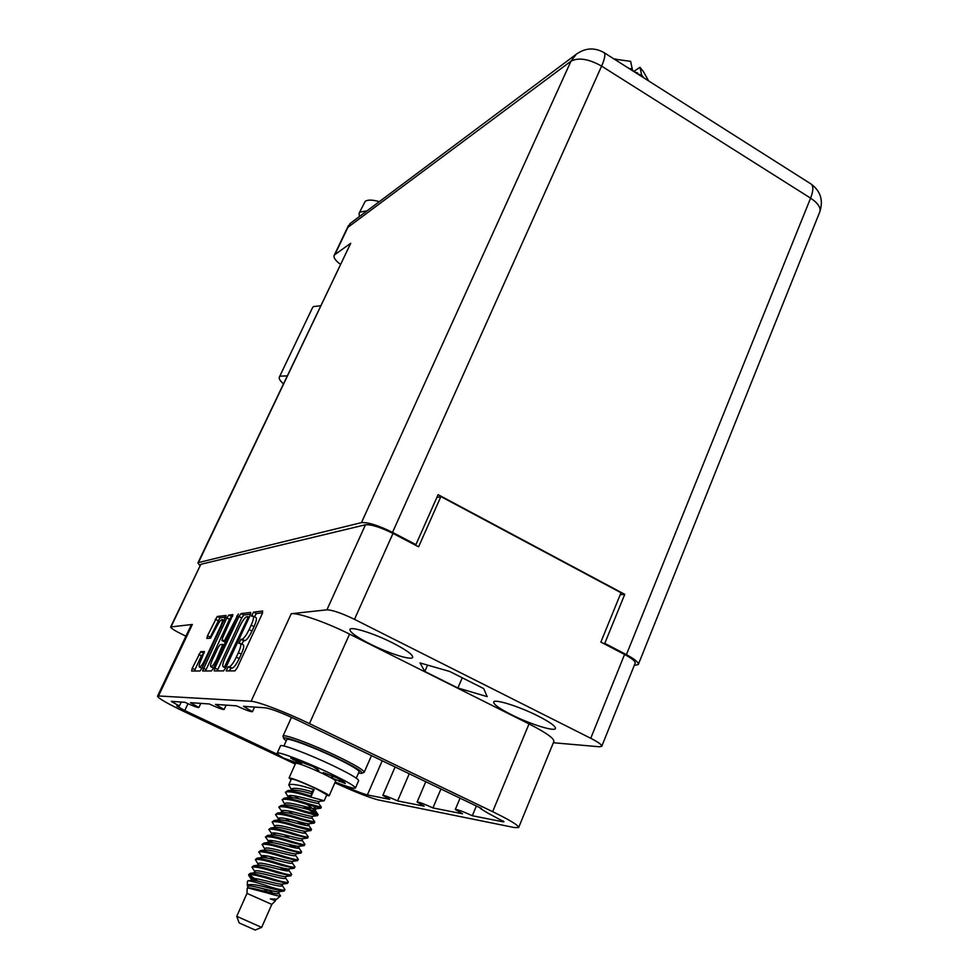 <?xml version="1.0" encoding="UTF-8"?>
<svg xmlns="http://www.w3.org/2000/svg" width="979" height="979" viewBox="0 0 979 979"><rect width="100%" height="100%" fill="white"/><g stroke="black" fill="none" stroke-linecap="round" stroke-linejoin="round"><path stroke-width="1.47" d="M370.16 644.011C388.712 653.409 411.731 660.715 412.71 657.362C413.003 654.78 406.358 649.983 392.775 642.97C373.856 633.327 350.678 626.095 349.919 629.448C349.76 632.153 356.503 637.011 370.16 644.011M511.209 714.597C529.676 723.971 554.603 731.888 555.472 728.511C555.791 726.308 550.051 722.172 538.217 716.09C519.372 706.471 494.297 698.627 493.673 702.016C493.44 704.317 499.29 708.502 511.209 714.597M220.434 626.695C222.184 622.803 222.771 620.441 222.184 619.609L221.89 619.536C220.483 620.111 218.672 622.632 216.469 627.086L210.558 638.186L206.826 638.43L207.487 635.787L217.252 616.464L226.112 615.448L201.992 668.192L199.961 670.994L191.615 671.031L192.214 668.278L200.707 651.684L204.391 651.549L201.16 659.711C199.361 663.713 198.749 666.161 199.349 667.029C200.597 667.115 202.494 664.631 205.015 659.601L220.434 626.695L221.254 627.098M202.677 670.994L211.452 670.958L213.544 668.082L238.374 613.968L224.656 640.425L221.964 640.572L222.625 637.831L232.867 614.641L228.853 615.081L226.798 617.933L202.592 670.958M409.246 773.765L397.596 800.92L424.14 806.182L417.115 802.046C418.914 801.96 424.188 803.93 432.926 807.932L440.942 788.988M382.214 760.781L367.382 794.924L389.691 799.353L382.838 795.364L395.1 766.973M432.926 807.932L462.504 813.794L455.308 809.486C457.303 809.376 462.969 811.456 472.319 815.74L502.79 821.785L503.169 820.867M278.525 754.858L184.774 710.558L176.807 705.994L179.377 706.018L171.264 701.356L184.921 702.298C192.802 705.92 197.44 707.67 198.847 707.536L190.501 702.677L209.261 703.962C217.632 707.829 222.588 709.677 224.13 709.494L215.478 704.39L236.477 705.835C245.423 709.959 250.734 711.917 252.435 711.696L243.465 706.312L265.395 707.817C271.489 708.845 282.282 712.981 297.763 720.214L481.484 808.458L480.346 808.495L487.872 813.096L503.989 821.773L502.79 821.785M192.349 624.455L158.512 695.959L157.521 696.179L191.223 624.981L192.349 624.455L170.652 626.964L200.842 564.296L365.473 524.768C371.212 524.316 380.39 527.204 392.995 533.42L418.596 546.808L440.88 496.549L621.016 592.748L600.873 642.077L624.578 654.461C632.018 658.463 635.53 661.363 635.151 663.199L601.779 746.292C602.012 744.86 598.328 742.192 590.741 738.288L624.578 654.461M392.995 533.42L354.484 619.34L590.741 738.288M601.779 746.292L599.319 746.769L553.355 742.743M492.657 811.677L529.015 723.909L349.564 634.111L309.462 723.616L492.657 811.677C510.035 820.157 518.711 825.444 518.662 827.536L514.318 827.549L378.506 799.99C369.462 797.689 354.912 791.95 334.867 782.784M238.925 616.55L214.89 668.07L214.205 670.921L223.542 670.921L225.708 667.959L250.208 615.253L250.722 612.45L241.054 613.613L238.925 616.55L241.727 617.933L217.142 670.945M229.257 666.748L228.131 666.76L226.21 670.909L234.936 670.884L237.175 667.849L262.164 613.894L262.666 611.018L253.524 612.12L251.53 616.183L253.206 616.17C254.014 617.259 253.328 620.258 251.138 625.177L249.082 629.607C246.255 635.359 243.906 638.565 242.021 639.25L240.883 639.324L238.888 643.411L240.491 643.472C241.311 644.598 240.601 647.67 238.362 652.712L236.294 657.178C233.455 662.967 231.105 666.148 229.257 666.748L232.17 668.155C234.03 667.568 236.38 664.386 239.219 658.598L236.294 657.178M158.512 695.959L251.101 701.282L291.252 613.711L326.925 609.831L365.473 524.768M397.596 800.92C389.397 797.163 384.478 795.315 382.838 795.364M367.382 794.924C361.973 793.541 353.382 790.126 341.61 784.668L340.202 784.008M295.988 763.118L294.373 762.347M295.266 764.085L185.582 712.284C167.544 703.656 158.194 698.284 157.521 696.179M309.462 723.616C285.746 712.137 257.514 701.38 251.101 701.282M170.652 626.964C170.787 628.151 174.703 630.66 182.4 634.478L185.924 636.179M436.793 497.589L440.88 496.549M243.208 644.806L243.392 644.892C244.212 646.018 243.514 649.101 241.287 654.131L239.219 658.598M255.923 617.516L256.094 617.602C256.902 618.691 256.217 621.689 254.038 626.609L251.995 631.039C249.168 636.778 246.806 639.985 244.921 640.67L243.771 640.743L241.764 644.109M262.605 612.817L256.388 613.539L254.43 616.77M232.17 668.155L231.044 668.167L229.233 670.896M250.648 614.212L243.857 615.008L241.727 617.933M224.583 666.797L247.565 618.581L248.017 616.635L246.72 616.746C244.86 617.492 242.559 620.662 239.806 626.254L225.243 657.521C223.016 662.526 222.294 665.585 223.09 666.711L225.941 667.458M232.635 616.305L231.595 616.427L229.539 619.291L205.455 670.982M224.717 641.881L225.77 641.894M212.614 659.246C210.779 663.346 210.179 665.842 210.815 666.748C212.125 666.846 214.083 664.313 216.665 659.136L222.796 644.402L220.226 644.549L218.146 647.425L212.614 659.246M204.244 652.956L201.417 655.759L194.356 671.019M225.88 617.1L219.932 617.786L209.702 638.247M472.319 815.74L476.381 806.011M424.837 671.459L457.878 688.004L487.175 696.62L483.675 688.567L449.581 671.423L420.04 662.942L424.837 671.459L427.59 665.108M354.484 619.34C341.647 613.148 332.456 609.978 326.925 609.831M291.252 613.711C298.142 612.585 326.35 622.387 349.564 634.111M529.015 723.909C546.013 732.61 554.31 738.472 553.869 741.482L518.686 827.475M462.247 677.786L457.878 688.004M283.359 383.768C280.055 380.819 278.721 378.567 279.37 377.025L312.582 307.553L313.525 306.537L320.525 305.84M279.37 377.025L280.239 376.156L287.116 375.887M359.305 216.628L359.134 213.165L365.179 201.368C367.81 199.594 372.509 199.692 379.301 201.662M359.134 213.165L360.088 212.039L366.941 210.901M603.419 643.399L604.777 643.362L626.401 654.657C634.784 659.161 638.749 662.44 638.308 664.508L634.208 665.512M626.401 654.657L810.588 198.137L601.608 66.107L392.53 532.392C378.273 525.344 367.92 522.101 361.459 522.627L198.431 562.595L197.905 562.937L199.9 565.581M414.827 544.826L415.928 544.618L392.53 532.392M604.777 643.362L624.749 594.339L438.102 494.652L415.928 544.618M361.459 522.627L570.965 61.2L347.937 227.299L334.867 254.613L350.715 243.281L198.431 562.595M620.197 594.742L624.749 594.339M334.867 254.613L334.157 255.433C333.386 257.648 335.454 260.598 340.362 264.269M197.905 562.937L350.715 243.281M347.937 227.299L350.421 223.273M261.65 927.407L236.747 916.32L239.145 922.916L255.152 930.038L261.65 927.407L271.807 904.4L275.283 901.01M236.747 916.32L246.989 893.362L271.807 904.4M291.106 779.614L289.062 777.938C291.803 777.975 300.626 781.389 315.556 788.205C324.416 792.415 328.944 794.936 329.14 795.792L326.545 795.376M289.062 777.938L295.646 763.228C298.436 763.13 307.271 766.484 322.152 773.3C330.975 777.534 335.467 780.104 335.638 781.034L329.14 795.792M246.989 893.362L247.185 888.43L248.079 887.977L267.463 892.995C275.246 895.43 279.615 896.397 280.532 895.883L277.889 891.832M247.295 885.371L247.454 881.198L248.323 880.782C252.594 881.345 260.133 883.45 270.938 887.109L277.155 889.911L270.241 888.308C256.865 884.588 249.217 883.609 247.295 885.371L247.675 886.448M280.459 895.944L276.714 899.224L270.339 898.893L275.417 900.741M268.674 890.07L272.908 893.142M292.28 799.243L288.377 796.282M288.511 797.567L285.452 792.268C288.462 790.934 296.918 792.549 310.796 797.09L324.196 800.712L326.815 794.752L314.797 788.046C301.618 782.025 293.81 779.003 291.387 778.978L288.756 784.877C291.791 783.494 300.247 785.072 314.112 789.612L311.212 796.147L311.799 791.681L314.112 789.612M291.522 797.493L289.233 795.731M285.452 792.268L287.802 790.64C293.174 790.983 300.981 792.819 311.212 796.147M292.978 790.004L291.656 788.927M291.766 790.151L288.756 784.877M255.678 880.635L249.058 875.899L248.593 874.712C251.37 874.014 259.814 875.899 273.924 880.39L287.593 883.413L287.948 881.43M257.612 881.002L249.094 874.394M248.593 874.712L250.196 873.366C255.066 873.892 263.118 875.911 274.34 879.423C282.796 882.006 287.447 882.936 288.291 882.226M254.613 872.779L255.421 872.668L251.982 867.137C254.785 866.366 263.216 868.238 277.314 872.73L290.959 875.801L291.301 873.904M251.982 867.137L253.647 865.766C258.566 866.268 266.594 868.275 277.73 871.775C286.174 874.357 290.8 875.324 291.632 874.651M258.101 864.127L255.36 859.574C258.187 858.754 266.631 860.59 280.692 865.081L294.312 868.226L294.642 866.391M255.36 859.574L257.085 858.179C262.066 858.669 270.069 860.651 281.12 864.127C289.539 866.733 294.153 867.712 294.96 867.088M264.477 857.604L262.029 855.817M260.977 857.665L261.65 856.16L258.737 852.024C261.577 851.143 270.02 852.954 284.069 857.457L297.665 860.651L297.983 858.889M266.777 857.934L263.4 855.597M258.737 852.024L260.524 850.604C265.554 851.081 273.545 853.039 284.485 856.503C292.892 859.121 297.494 860.125 298.277 859.538M264.82 849.087L262.103 844.498C264.966 843.555 273.41 845.342 287.434 849.858L301.006 853.113L301.324 851.4M262.103 844.498L263.963 843.054C269.029 843.506 276.996 845.452 287.863 848.903C296.245 851.522 300.834 852.562 301.593 852.011M270.791 842.429L268.625 840.814M267.72 842.564L268.368 841.108L265.456 836.984C268.344 835.993 276.788 837.755 290.8 842.258L304.334 845.575L304.64 843.935M272.921 842.686L269.861 840.496M265.456 836.984L267.377 835.515C272.505 835.956 280.447 837.889 291.216 841.316C299.598 843.947 304.151 845.012 304.91 844.498M271.073 835.038L271.721 833.606L268.809 829.482C271.721 828.442 280.165 830.168 294.153 834.695L307.663 838.061L307.957 836.482M276.017 835.099L273.092 832.994M268.809 829.482L270.804 828.001C275.968 828.418 283.886 830.327 294.569 833.741C302.927 836.396 307.479 837.473 308.214 837.008M274.83 826.631L272.15 822.005C275.087 820.904 283.531 822.617 297.494 827.133L310.979 830.571L311.261 829.042M272.15 822.005L274.218 820.488C279.419 820.891 287.324 822.801 297.91 826.19L311.506 829.531M280.288 819.827L278.525 818.456M277.767 820.035L278.391 818.652L275.491 814.552C278.44 813.39 286.884 815.066 300.834 819.594L314.283 823.094L314.565 821.626M275.491 814.552L277.62 813.011C282.87 813.39 290.751 815.274 301.251 818.652L314.785 822.066M283.457 812.337L281.805 811.053M281.108 812.57L281.719 811.199L278.819 807.1C281.793 805.888 290.237 807.54 304.163 812.08L317.575 815.642L318.065 814.626L306.256 806.904M278.819 807.1L281.022 805.533C286.309 805.913 294.165 807.773 304.579 811.138L318.065 814.626M284.779 804.346L282.136 799.672C285.134 798.399 293.578 800.039 307.492 804.579L320.867 808.201L321.136 806.818M282.136 799.672L284.412 798.081C289.747 798.436 297.579 800.296 307.895 803.637L321.332 807.198M277.155 889.911L284.216 891.025L284.583 888.981M270.938 887.109C279.419 889.666 284.081 890.572 284.938 889.825M285.183 870.637L280.043 867.443M287.422 870.894L283.164 868.165M294.312 847.716L288.67 844.277M296.906 848.169L291.987 845.122M303.221 824.881L297.175 821.246M306.158 825.505L300.614 822.164M316.915 814.687L302.805 805.974M639.801 75.334L639.948 74.575L641.894 76.007L639.972 67.294L643.57 71.834M643.778 77.855L641.93 76.044M645.761 79.115L644.439 78.087M636.595 73.303L637.084 72.679L637.549 73.902M639.948 74.575L638.112 74.257M638.112 74.233L637.696 73.07M629.093 68.53L629.827 69.007M637.084 72.679L635.298 72.446L634.71 71.259L634.27 71.822M632.312 70.574L634.71 71.259M614.69 59.156L630.647 61.359L632.458 70.023L630.978 68.603L630.794 69.619M630.978 68.603L629.876 68.738M629.191 68.408L627.172 67.318M639.972 67.294L634.404 71.075M254.234 879.986L254.968 880.525M247.907 887.99L248.531 887.916C254.136 887.623 278.525 895.809 278.648 893.276L278.562 892.689M250.196 873.366L255.397 872.668C261.271 872.35 285.293 880.451 285.354 878.077L286.064 876.462M261.442 857.604L262.299 857.494C268.356 857.151 292.023 865.167 292.023 862.952L292.745 861.312M268.234 842.503L269.139 842.381C275.417 842.013 298.73 849.956 298.668 847.887L297.445 846.248M275.001 827.463L275.956 827.328C282.429 826.937 305.399 834.818 305.289 832.909L303.845 831.159M289.588 821.442L285.501 818.493M281.756 812.484L282.735 812.35C289.417 811.946 312.044 819.753 311.873 817.979L312.619 816.278M287.483 798.301L289.503 797.432C296.368 797.004 318.64 804.75 318.42 803.123L321.332 807.1M247.406 888.088L248.128 886.472C248.47 883.756 275.564 892.848 278.991 891.734L283.518 891.123M279.492 891.367L279.137 890.388M255.384 872.656L254.907 871.286C255.311 868.422 282.601 877.563 285.758 876.499L290.31 875.887M261.65 856.16C262.139 853.15 289.6 862.352 292.488 861.349L297.065 860.737M268.368 841.108C268.919 837.938 296.576 847.214 299.182 846.26L299.501 846.015M289.307 838.11L284.351 834.781M274.426 827.536L275.062 826.117C275.686 822.801 303.527 832.15 305.84 831.244L310.478 830.633M281.719 811.199C282.417 807.736 310.429 817.159 312.472 816.302L317.123 815.691M289.001 798.277L288.352 796.343C289.111 792.733 317.318 802.229 319.068 801.422L323.743 800.822M275.16 901.072L275.968 899.334M250.624 881.063L251.982 880.292C257.71 879.986 281.915 888.124 282.001 885.665L281.181 884.196M258.028 865.191L258.86 865.069C264.82 864.738 288.67 872.803 288.695 870.502L287.728 868.973M274.609 859.709L269.984 856.515M264.844 850.041L265.713 849.931C271.893 849.564 295.389 857.555 295.352 855.413L296.086 853.761M271.624 834.965L272.541 834.842C278.929 834.463 302.07 842.381 301.985 840.386L302.719 838.709M278.379 819.961L279.345 819.839C285.929 819.435 308.728 827.279 308.581 825.432L307.014 823.633M292.586 813.855L288.609 810.955M285.122 805.019L286.125 804.885C292.892 804.469 315.348 812.24 315.152 810.539L307.112 804.457M298.571 798.729L294.838 795.939M291.84 790.139L292.868 790.004C297.31 790.163 303.343 791.338 310.979 793.541M270.339 898.893L275.772 899.358M268.344 892.126L263.327 888.724M252.056 880.28L251.517 878.873C251.897 876.083 279.088 885.2 282.38 884.11L286.92 883.499M258.75 865.093L258.285 863.711C258.725 860.774 286.113 869.952 289.123 868.911L288.695 870.502M264.354 850.115L265.015 848.622C265.529 845.538 293.1 854.777 295.842 853.798L300.431 853.186M271.721 833.606C272.309 830.363 300.051 839.676 302.523 838.746L307.137 838.134M278.391 818.652C279.052 815.262 306.978 824.648 309.168 823.767L313.806 823.155M284.436 805.105L285.036 803.759C285.77 800.222 313.88 809.682 315.776 808.85L313.745 806.5M291.791 790.139L291.644 788.939C294.165 787.557 300.871 788.474 311.799 791.681M642.811 76.117L642.248 76.876M318.86 770.449L313.023 766.569L290.726 758.101L301.605 763.865M331.33 777.815L345.281 783.543C345.465 782.857 342.601 780.936 336.678 777.767L323.388 772.59M300.883 764.33L283.359 757.991C279.015 755.445 276.959 753.842 277.192 753.194L280.496 745.876C280.581 743.514 308.642 753.989 332.517 765.419C349.711 773.716 358.424 778.794 358.644 780.679L355.438 788.034C354.325 788.878 347.569 786.896 335.173 782.086M277.192 753.194C277.228 750.93 305.289 761.527 329.201 772.92C346.431 781.205 355.181 786.235 355.438 788.034M317.404 769.641L317.722 768.919L317.404 769.641M283.922 745.986L286.81 739.586C286.945 737.285 312.925 746.904 334.965 757.489C350.861 765.186 358.901 769.947 359.085 771.758L356.283 778.17M286.223 740.87L283.873 738.753C280.532 734.568 310.221 745.239 336.005 757.636C355.12 766.936 363.662 772.186 361.618 773.373L358.534 773.031M283.739 738.411L282.992 736.11C283.139 733.504 312.362 744.285 337.168 756.216C355.01 764.868 364.029 770.228 364.212 772.272L362.046 773.202M237.664 616.415L236.808 615.987M200.842 564.296L171.08 626.756M241.287 654.131L238.362 652.712M243.771 640.743L240.883 639.324M244.921 640.67L242.021 639.25M251.995 631.039L249.082 629.607M254.038 626.609L251.138 625.177M256.388 613.539L253.524 612.12M231.044 668.167L228.131 666.76M217.73 669.44L214.89 668.07M243.857 615.008L241.054 613.613M227.006 665.182L226.1 664.741M248.458 619.022L247.565 618.581M248.017 616.635L249.278 617.259L248.042 616.672M225.733 667.935L223.42 666.821M206.043 669.514L203.265 668.18M229.539 619.291L226.798 617.933M231.595 616.427L228.853 615.081M224.864 641.955L222.074 640.596M226.125 641.135L224.656 640.425M227.617 637.941L226.761 637.525M217.534 659.552L216.665 659.136M223.102 647.621L222.233 647.205M222.906 644.427L224.277 645.1L222.943 644.476M203.412 652.993L200.707 651.684M205.835 660.005L205.015 659.601M210.179 637.096L207.487 635.787M217.938 620.576L215.258 619.254M219.932 617.786L217.252 616.464M194.919 669.587L192.214 668.278M201.417 655.759L198.713 654.449M187.98 703.705L184.774 710.558M603.835 52.499L604.129 52.682C594.62 47.273 585.332 47.787 576.264 54.249L570.965 61.2C578.516 57.247 588.722 58.887 601.608 66.107C604.789 58.789 605.634 54.31 604.129 52.682L811.199 184.101C813.561 186.243 813.353 190.917 810.588 198.137C818.04 203.118 821.1 207.744 819.741 212.015C823.51 200.56 820.671 191.248 811.199 184.101L810.771 183.832M333.007 776.029L332.065 778.146M339.982 779.578L339.15 781.499M293.59 758.97L293.223 759.777M301.079 761.662L300.406 763.179M224.277 620.637L222.184 619.609M243.392 644.892L240.491 643.472M256.094 617.602L253.206 616.17M225.708 667.972L223.261 666.797M224.754 641.93L222.013 640.584M213.557 668.07L210.938 666.809M201.955 668.278L199.471 667.091M181.25 702.041L179.377 706.018M198.847 707.536L200.781 703.387M224.13 709.494L226.149 705.125M252.435 711.696L254.552 707.071M455.308 809.486L460.057 798.166M417.115 802.046L425.779 781.707M638.308 664.508L819.741 212.015M349.87 223.689L576.264 54.249M334.157 255.433L348.475 225.513M300.859 764.391L301.214 763.583M643.13 71.063L648.673 80.963M615.803 58.899L614.408 59.217M331.281 777.926L332.26 775.711M288.254 881.871L285.464 877.833M257.085 858.179L262.299 857.494M294.936 866.794L292.121 862.732M263.963 843.054L269.139 842.381M301.581 851.779L298.619 847.508M270.804 828.001L275.956 827.328M308.201 836.825L305.252 832.578M277.62 813.011L282.735 812.35M314.785 821.932L311.934 817.844M284.412 798.081L289.503 797.432M278.648 893.276L279.345 891.685M254.21 872.84L254.907 871.286M298.668 847.887L299.403 846.235M305.289 832.909L306.023 831.22M287.52 798.191L288.352 796.343M318.42 803.123L319.178 801.409M299.182 846.26L303.784 845.648M248.323 880.782L251.982 880.292M284.901 889.446L281.928 885.114M253.647 865.766L258.86 865.069M291.595 874.333L288.634 870.025M260.524 850.604L265.713 849.931M298.265 859.281L295.45 855.205M267.377 835.515L272.541 834.842M304.897 844.302L302.058 840.215M274.218 820.488L279.345 819.839M311.493 829.372L308.544 825.138M281.022 805.533L286.125 804.885M318.065 814.516L315.128 810.294M287.802 790.64L292.868 790.004M250.82 880.451L251.517 878.873M282.001 885.665L282.711 884.061M257.599 865.24L258.285 863.711M308.581 825.432L309.327 823.743M315.152 810.539L315.899 808.838M291.069 790.237L291.644 788.939M251.995 880.194L249.058 875.899M289.123 868.911L293.688 868.3M315.776 808.85L320.439 808.25M282.992 736.11L291.485 717.301M364.212 772.272L371.482 755.629"/></g></svg>
